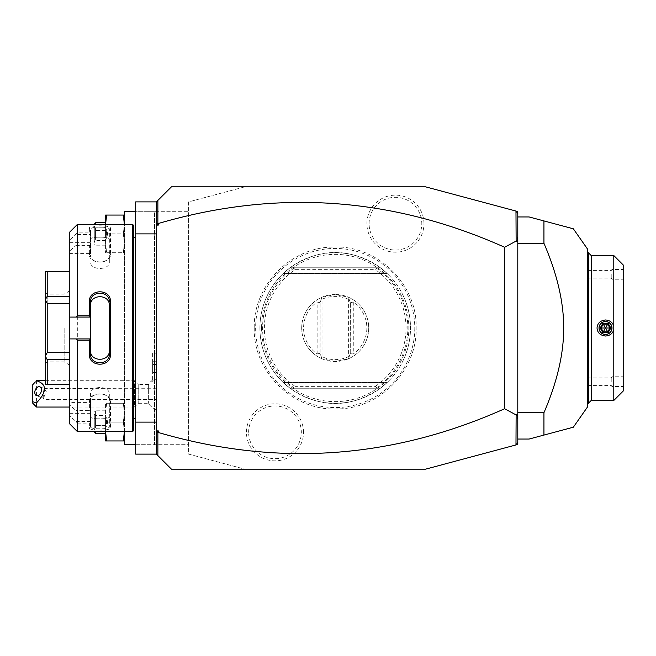 <?xml version="1.0" encoding="UTF-8"?>
<svg xmlns="http://www.w3.org/2000/svg" width="656" height="656" viewBox="0 0 656 656"><rect width="100%" height="100%" fill="white"/><g stroke="black" fill="none" stroke-linecap="round" stroke-linejoin="round"><path stroke-width="0.49" stroke-dasharray="3.28 2.46" d="M425.555 469.171L244.86 469.171L188.387 454.042L188.387 201.958L244.86 186.829L425.555 186.829L482.029 201.958L482.029 454.042L425.555 469.171M414.781 328A79.573 79.573 0 0 1 335.208 407.573A79.573 79.573 0 0 1 255.635 328A79.573 79.573 0 0 1 335.208 248.427A79.573 79.573 0 0 1 414.781 328M303.498 432.329A28.528 28.528 0 0 0 274.971 403.801A28.528 28.528 0 0 0 246.451 432.329A28.528 28.528 0 0 0 274.971 460.856A28.528 28.528 0 0 0 303.498 432.329M423.965 223.671A28.528 28.528 0 0 0 395.445 195.144A28.528 28.528 0 0 0 366.917 223.671A28.528 28.528 0 0 0 395.445 252.199A28.528 28.528 0 0 0 423.965 223.671M244.86 469.171L171.446 469.171L156.39 454.116L156.39 201.884L171.446 186.829L244.86 186.829L188.387 201.958L188.387 454.042L244.86 469.171M156.39 201.884L156.39 233.889L156.39 201.884L135.685 201.884L135.685 454.116L156.39 454.116L156.39 422.111L135.685 422.111M135.685 233.889L156.39 233.889L156.39 454.116M156.39 408.565L156.39 353.978L156.39 379.078L154.504 380.57L156.39 379.078L156.39 408.565M156.39 233.889L156.39 422.111M135.685 328L135.685 237.652L135.685 328M133.799 225.607L133.799 430.393M133.799 328L133.799 418.348L133.799 328M132.668 224.475L132.668 431.525M77.334 245.057L89.38 245.057L89.38 254.446C88.773 264.548 111.053 264.565 110.462 254.446L110.462 228.132C111.053 225.082 88.773 225.082 89.38 228.132L90.512 229.223L90.512 253.585L69.798 253.585L69.798 250.863L76.071 245.393L77.334 245.057L77.334 410.943L76.071 410.607L69.798 405.137L69.798 402.415L90.512 402.415L90.512 410.607L76.071 410.607M89.38 228.132L89.38 232.88L77.334 232.88L69.798 239.948L69.798 232.003M77.334 224.475L77.334 232.88M90.512 317.086L69.798 317.086M90.512 350.534L90.512 305.466M69.798 423.997L69.798 416.052L76.071 421.521L77.334 423.12L77.334 431.525M77.334 423.12L89.38 423.12L89.38 427.868C88.773 430.918 111.053 430.918 110.462 427.868L110.462 401.554C111.053 391.435 88.773 391.452 89.38 401.554L89.38 410.943L77.334 410.943M76.071 421.521L90.512 421.521L89.38 423.12M90.512 421.685L90.512 426.777C89.897 429.541 109.946 429.541 109.331 426.777L109.331 400.75C109.946 391.878 89.897 391.886 90.512 400.75L90.512 410.64L89.38 410.943M89.38 427.868L90.512 426.777L90.512 402.415M110.462 427.868L109.331 426.777L109.331 416.724C109.929 419.537 89.905 419.537 90.512 416.724M110.462 401.554L109.331 400.75L109.331 394.19L109.331 416.724M89.38 401.554L90.512 400.75L90.512 394.19C89.905 385.351 109.929 385.351 109.331 394.19M69.798 250.863L69.798 405.137M69.798 253.585L69.798 239.948M69.798 416.052L69.798 402.415M69.798 303.384L69.798 352.616L69.798 303.384L47.216 303.384L47.216 352.616L45.33 356.175L45.33 384.465L69.798 384.318L69.798 359.709L69.798 384.318M69.798 271.682L47.216 271.682L47.216 296.291L45.33 299.702L45.33 356.175M69.798 352.616L69.798 359.709L69.798 352.616L47.216 352.616M90.512 253.585L90.512 234.479L76.071 234.479M69.798 242.663L90.512 242.663M76.071 245.393L90.512 245.393M90.512 245.36L89.38 245.057M89.38 254.446L90.512 255.25C89.897 264.114 109.946 264.122 109.331 255.25L109.331 229.223C109.946 226.459 89.897 226.459 90.512 229.223L90.512 234.315L89.38 232.88M110.462 254.446L109.331 255.25L109.331 261.81C109.929 270.649 89.905 270.649 90.512 261.81M110.462 228.132L109.331 229.223L109.331 261.81M90.512 239.276C89.905 236.463 109.929 236.463 109.331 239.276M69.798 338.914L90.512 338.914M69.798 413.337L90.512 413.337L90.512 421.521M90.512 413.337L90.512 394.19M69.798 359.709L47.216 359.709L47.216 384.318M47.216 359.709L45.33 356.298M47.216 303.384L45.33 299.825M69.798 296.291L47.216 296.291M47.216 271.682L45.33 271.535L45.33 299.702M45.33 328L45.33 292.24L45.33 328M47.216 328L47.216 294.118L47.216 328M64.157 328L64.157 361.882L64.157 328M69.798 328L69.798 290.862L69.798 328M109.331 354.027L109.331 305.466M517.789 213.421L515.977 211.052M482.029 201.958L517.789 211.544L517.789 444.456L482.029 454.042L482.029 201.958M517.789 442.579L515.977 444.948M517.789 439.053L517.789 216.947L517.789 439.053L529.089 439.053L543.939 435.076L543.939 220.924L529.089 216.947L517.789 216.947M587.44 248.944L587.44 407.056M587.44 328L587.44 252.708L587.44 328M588.375 403.292L588.375 252.708M591.204 255.528L591.204 400.472M613.786 400.472L613.786 255.528M623.2 391.058L623.2 264.942M623.2 274.356L623.2 279.251L623.2 274.356M623.2 381.644L623.2 376.749L623.2 381.644M611.909 274.356L611.909 279.251L611.909 274.356M611.228 274.356L611.228 278.119L611.228 274.356M587.44 274.356L587.44 278.119L587.44 274.356M611.909 381.644L611.909 376.749L611.909 381.644M611.228 381.644L611.228 377.881L611.228 381.644M587.44 381.644L587.44 377.881L587.44 381.644M609.965 328L607.735 331.862L603.282 331.862L601.052 328L603.282 324.138L607.735 324.138L609.965 328M152.627 381.193L154.504 380.57L152.627 381.193L152.627 352.092L152.627 381.193M148.363 385.146L148.363 403.292L148.363 385.146A16.941 15.728 180 0 1 152.627 381.07M154.504 380.57L154.504 352.092L154.504 380.57M152.627 369.869L152.627 361.718L152.627 372.583L152.627 369.869L156.39 369.869L156.39 364.433L156.39 372.583L156.39 369.869L152.627 369.869M152.627 364.433L156.39 364.433L156.39 361.718L156.39 364.433L152.627 364.433M152.627 372.583L156.39 372.583M152.627 361.718L156.39 361.718M152.627 380.078A16.941 16.941 0 0 0 148.363 384.465L138.211 384.465L138.211 403.292L138.211 384.465L134.447 380.701L134.447 407.056L69.798 407.056M156.39 409.705A16.941 16.941 0 0 1 148.363 403.292L138.211 403.292L134.447 407.056L134.447 380.701L45.33 380.701M36.564 407.056L36.564 380.701M32.8 384.621L32.8 403.292M36.482 395.609L43.247 398.118L44.091 399.529L44.091 396.683L46.338 391.78L44.091 388.237L44.091 399.529L156.39 399.529L156.39 388.237L156.39 399.529M39.762 386.786L44.723 388.631L44.091 388.467L43.353 392.755A4.707 3.091 -69.6 0 0 42.779 395.412A4.707 3.091 110.4 0 0 43.353 397.634L44.091 396.683M156.39 388.237L44.091 388.467M43.247 398.118L43.353 392.755M135.685 444.702L188.387 444.702L188.387 211.298L154.504 211.298L154.504 444.702L124.386 444.702L124.386 211.298L154.504 211.298L154.504 444.702L188.387 444.702L188.387 211.298L135.685 211.298M106.625 215.061L105.567 224.475L105.567 215.061L123.328 215.061L124.386 224.475L124.386 215.061L124.386 440.939L124.386 431.525L123.328 440.939L124.386 440.939M123.328 252.708L124.386 243.294L123.328 252.708L124.386 252.708L105.567 252.708L123.328 252.708M123.328 233.889L124.386 243.294L123.328 233.889L124.386 224.475L123.328 233.889L106.625 233.889L105.567 243.294L106.625 252.708L105.567 243.294L106.625 233.889L123.328 233.889M105.567 224.475L106.625 233.889L105.567 224.475L105.567 252.708L105.567 224.475M124.386 215.061L123.328 215.061M105.567 233.889L105.567 222.589L105.567 233.889M95.399 224.475L95.399 222.589M94.275 224.475L94.275 223.721M94.275 233.889L94.275 244.048L94.275 233.889M94.275 229.879L94.275 241.892L94.275 225.877L94.275 229.879L95.432 230.551L95.432 237.218L95.432 227.214L95.432 230.551L94.275 229.879M94.275 237.89L95.432 237.218L95.432 240.555L95.432 237.218L94.275 237.89M94.275 225.877L95.432 227.214L105.567 227.214L107.822 233.889L105.567 240.555L105.567 237.218L95.432 237.218L105.567 237.218L107.822 233.889L105.567 230.551L95.432 230.551L105.567 230.551L105.567 227.214L105.567 230.551L107.822 233.889L105.567 237.218L105.567 230.551L105.567 240.555L95.432 240.555L94.275 241.892M106.625 440.939L105.567 440.939L105.567 403.292L105.567 431.525L106.625 422.111L105.567 412.706L106.625 403.292L105.567 403.292L106.625 403.292L105.567 412.706L106.625 422.111L105.567 431.525L106.625 440.939L123.328 440.939M123.328 422.111L124.386 431.525L123.328 422.111L124.386 412.706L123.328 422.111L106.625 422.111L123.328 422.111M123.328 403.292L124.386 412.706L123.328 403.292L124.386 403.292L106.625 403.292L123.328 403.292M105.567 422.111L105.567 433.411L105.567 422.111M95.399 431.525L95.399 433.411M95.399 422.111L95.399 410.82L95.399 422.111M94.275 431.525L94.275 432.279M94.275 418.11L94.275 430.123L94.275 414.108L94.275 418.11L95.432 418.782L95.432 425.449L95.432 415.445L95.432 418.782L94.275 418.11M94.275 426.121L95.432 425.449L95.432 428.786L95.432 425.449L94.275 426.121M94.275 414.108L95.432 415.445L105.567 415.445L107.822 422.111L105.567 428.786L105.567 425.449L95.432 425.449L105.567 425.449L107.822 422.111L105.567 418.782L95.432 418.782L105.567 418.782L105.567 415.445L105.567 418.782L107.822 422.111L105.567 425.449L105.567 418.782L105.567 428.786L95.432 428.786L94.275 430.123M261.572 328A73.636 73.636 0 0 0 335.208 401.636A73.636 73.636 0 0 0 408.844 328A73.636 73.636 0 0 0 335.208 254.364A73.636 73.636 0 0 0 261.572 328M259.915 328A75.292 75.292 0 0 1 335.208 252.708A75.292 75.292 0 0 1 410.5 328A75.292 75.292 0 0 1 335.208 403.292A75.292 75.292 0 0 1 290.034 267.763C320.153 247.378 350.263 247.378 380.382 267.763L376.044 267.763L376.519 268.255L375.339 269.649L295.069 269.649A70.823 70.823 0 0 0 295.069 386.351L293.896 387.745L294.372 388.237L380.382 388.237C350.263 408.622 320.153 408.622 290.034 388.237A75.292 75.292 0 0 1 259.915 328M295.069 269.649L293.896 268.255L294.372 267.763L290.034 267.763L283.392 273.372L290.034 267.763L283.392 273.372L290.034 267.763L283.392 273.372L290.034 267.763L283.392 273.372L290.034 267.763L283.392 273.372L290.034 267.763L283.392 273.372L290.034 267.763L283.392 273.372L290.034 267.763L283.392 273.372L290.034 267.763L283.392 273.372L290.034 267.763L283.392 273.372L290.034 267.763L380.382 267.763A75.292 75.292 0 0 1 380.382 388.237L290.034 388.237L283.392 382.628L290.034 388.237L283.392 382.628L290.034 388.237L283.392 382.628L290.034 388.237L283.392 382.628L290.034 388.237L283.392 382.628L290.034 388.237L283.392 382.628L290.034 388.237L283.392 382.628L290.034 388.237L283.392 382.628L290.034 388.237L283.392 382.628L290.034 388.237L283.392 382.628L290.034 388.237L380.382 388.237L387.024 382.628L380.382 388.237L387.024 382.628L380.382 388.237L387.024 382.628L380.382 388.237L387.024 382.628L380.382 388.237L387.024 382.628L380.382 388.237L387.024 382.628L380.382 388.237L387.024 382.628L380.382 388.237L387.024 382.628L380.382 388.237L387.024 382.628L380.382 388.237L387.024 382.628L380.382 388.237L294.372 388.237M376.044 388.237L376.519 387.745L375.339 386.351L295.069 386.351M335.208 294.495A33.505 33.505 0 0 0 301.703 328A33.505 33.505 0 0 0 335.208 361.505A33.505 33.505 0 0 0 368.713 328A33.505 33.505 0 0 0 335.208 294.495L348.385 297.193A33.505 33.505 0 0 1 348.385 358.807L335.208 361.505L322.03 358.807A33.505 33.505 0 0 1 322.03 297.193L335.208 294.495M380.382 267.763L387.024 273.372L380.382 267.763L387.024 273.372L380.382 267.763L387.024 273.372L380.382 267.763L387.024 273.372L380.382 267.763L387.024 273.372L380.382 267.763L387.024 273.372L380.382 267.763L387.024 273.372L380.382 267.763L387.024 273.372L380.382 267.763L387.024 273.372L380.382 267.763L387.024 273.372L380.382 267.763L290.034 267.763L380.382 267.763M294.372 267.763L376.044 267.763M350.394 353.272L348.385 358.807L350.263 353.633L350.263 302.367L348.385 297.193L350.394 302.728L350.263 353.633L353.281 353.953A31.619 31.619 0 0 0 353.281 302.047L350.394 302.728M348.992 298.865L348.385 299.251L348.385 356.749C339.603 360.57 330.813 360.57 322.03 356.749L322.03 299.251C330.813 295.43 339.603 295.43 348.385 299.251M321.424 298.865L320.021 302.728L322.03 297.193L321.424 298.865L322.03 299.251M320.021 302.728L317.135 302.047A31.619 31.619 0 0 0 317.135 353.953L320.021 353.272L322.03 358.807L321.424 357.135L322.03 356.749M320.021 353.272L320.153 302.367L320.153 353.633L321.424 357.135M348.992 357.135L348.385 356.749M248.624 432.329A26.355 26.355 0 0 1 274.971 405.974A26.355 26.355 0 0 1 301.325 432.329A26.355 26.355 0 0 1 274.971 458.683A26.355 26.355 0 0 1 248.624 432.329M369.09 223.671A26.355 26.355 0 0 1 395.445 197.317A26.355 26.355 0 0 1 421.792 223.671A26.355 26.355 0 0 1 395.445 250.026A26.355 26.355 0 0 1 369.09 223.671M387.024 382.628L283.392 382.628L387.024 382.628M293.896 268.255A72.644 72.644 0 0 0 293.896 387.745M375.339 386.351A70.823 70.823 0 0 0 375.339 269.649M376.519 387.745A72.644 72.644 0 0 0 376.519 268.255M283.392 273.372L387.024 273.372L283.392 273.372M317.135 353.953L317.135 302.047M353.281 302.047L353.281 353.953M69.798 290.862L64.157 294.118L47.216 294.118L45.33 292.24M69.798 365.138L64.157 361.882L47.216 361.882L45.33 363.76M587.44 278.119L611.228 278.119L611.909 279.251L623.2 279.251M587.44 270.592L611.228 270.592L611.909 269.46L623.2 269.46M587.44 385.408L611.228 385.408L611.909 386.54L623.2 386.54M587.44 377.881L611.228 377.881L611.909 376.749L623.2 376.749M156.39 353.978L154.504 352.092L152.627 352.092M105.567 245.18L95.399 245.18L94.275 244.048M105.567 410.82L95.399 410.82L94.275 411.952M254.249 328C253.052 372.198 293.617 411.501 337.75 408.918C380.086 408.631 417.208 370.337 416.166 328C417.355 283.802 376.798 244.499 332.666 247.082C290.321 247.369 253.208 285.663 254.249 328M283.048 382.3L387.368 382.3L283.048 382.3M387.368 273.7L283.048 273.7L387.368 273.7"/><path stroke-width="0.98" d="M515.977 211.052L517.789 211.544L517.789 444.456L425.555 469.171L171.446 469.171L156.39 454.116L135.685 454.116L135.685 201.884L156.39 201.884L171.446 186.829L425.555 186.829L515.977 211.052L516.124 241.072L504.612 247.255C391.903 196.849 276.455 188.936 158.268 223.524L158.268 225.123L156.8 224.049L157.875 223.245L157.875 200.4M156.39 233.889L135.685 233.889M156.39 422.111L135.685 422.111M132.668 224.475L132.668 431.525L133.799 430.393L133.799 225.607L132.668 224.475L77.334 224.475L77.334 315.823L89.38 315.823L89.38 301.686C88.781 288.517 111.053 288.525 110.462 301.686L110.462 354.314L109.331 354.027L109.331 305.466C109.929 293.814 89.905 293.814 90.512 305.466L90.512 301.973C89.897 290.346 109.937 290.337 109.331 301.973L110.462 301.686M77.334 224.475L69.798 232.003L69.798 317.086L76.071 317.086L77.334 315.823M76.071 317.086L90.512 317.086L89.38 315.823M90.512 316.955L90.512 301.973L89.38 301.686M90.512 317.086L90.512 339.045L89.38 340.177L77.334 340.177L76.071 338.914L69.798 338.914L69.798 423.997L77.334 431.525L77.334 340.177M110.462 354.314C111.053 367.483 88.781 367.483 89.38 354.314L89.38 340.177M89.38 354.314L90.512 354.027L90.512 339.045M109.331 350.534C109.929 362.186 89.905 362.186 90.512 350.534L90.512 354.027C89.897 365.654 109.937 365.663 109.331 354.027M90.512 338.914L76.071 338.914M69.798 317.086L69.798 338.914M69.798 296.291L47.216 296.291L45.33 299.702L45.33 271.535L69.798 271.682M69.798 352.616L47.216 352.616L45.33 356.175L45.33 299.702M45.33 299.825L47.216 303.384L69.798 303.384M47.216 352.616L47.216 303.384M45.33 356.175L47.216 359.709L69.798 359.709M69.798 384.318L47.216 384.318L47.216 359.709M47.216 384.318L45.33 384.465L45.33 356.298M47.216 296.291L47.216 271.682M156.39 454.116L156.39 201.884M156.39 222.13L156.8 224.049M158.268 225.123L156.39 225.123M517.789 213.421L516.124 211.248M156.39 430.877L158.268 430.877L158.268 432.476C276.455 467.064 391.903 459.151 504.612 408.745L516.124 414.928L515.977 444.948M158.268 432.476L156.8 431.951L158.268 430.877M157.875 455.6L157.875 432.755M517.789 442.579L516.124 444.752M517.789 236.972L516.813 241.744L516.124 241.072M516.813 241.744L517.789 241.277M516.124 414.928L516.813 414.256L517.789 414.723M504.612 408.745L504.612 247.255M517.789 419.028L516.813 414.256M156.39 433.87L156.8 431.951M517.789 439.053L529.089 439.053L543.939 435.076L543.939 412.706C557.141 382.095 563.734 353.855 563.709 328C563.734 302.129 557.141 273.896 543.939 243.294L517.789 243.294M543.939 412.706L517.789 412.706M517.789 216.947L529.089 216.947L573.328 228.796L543.939 220.924L573.328 228.796L543.939 220.924L543.939 243.294M543.939 435.076L573.328 427.204L543.939 435.076M573.336 427.204L587.44 407.056L587.44 248.944L573.336 228.796M587.44 252.708L588.375 252.708L588.375 403.292L587.44 403.292M613.786 329.681C612.696 333.551 609.932 335.667 605.504 336.028C600.248 335.429 597.419 332.756 597.034 328C597.419 323.244 600.248 320.571 605.504 319.972C609.932 320.333 612.696 322.449 613.786 326.319L613.786 400.472L591.204 400.472L591.204 255.528L588.375 252.708M613.786 400.472L623.2 391.058L623.2 264.942L613.786 255.528L613.786 326.319M605.504 321.506A6.494 6.494 0 0 0 599.01 328A6.494 6.494 0 0 0 605.504 334.494A6.494 6.494 0 0 0 611.999 328A6.494 6.494 0 0 0 605.504 321.506M605.504 334.396A6.396 6.396 0 0 1 599.108 328A6.396 6.396 0 0 1 605.504 321.604A6.396 6.396 0 0 1 611.909 328A6.396 6.396 0 0 1 605.504 334.396M608.178 332.633L607.735 331.862L609.965 328L607.735 324.138L603.282 324.138L601.052 328L603.282 331.862L607.735 331.862L605.504 328L610.851 328L608.178 323.367L602.831 332.633L608.178 332.633L610.851 328M600.158 328L605.504 328L603.282 324.138L602.831 323.367L600.158 328L602.831 332.633M36.564 407.056L32.8 403.292L32.8 401.743L36.564 402.833L36.564 407.056L69.798 407.056M32.8 401.743L32.8 384.621L35.375 381.89M36.564 402.833C47.109 391.542 47.109 384.178 36.564 380.726M41.451 389.959A4.707 3.091 -69.6 0 0 39.762 386.786A4.707 3.091 -69.6 0 0 34.793 392.436A4.707 3.091 -69.6 0 0 36.482 395.609A4.707 3.091 -69.6 0 0 41.451 389.959M124.386 440.939L123.328 440.939L124.386 431.525L124.386 444.702L135.685 444.702M135.685 211.298L124.386 211.298L124.386 224.475L123.328 215.061L124.386 215.061M106.625 215.061L105.567 215.061L105.567 224.475L106.625 215.061L123.328 215.061M105.567 222.589L95.399 222.589L95.399 224.475M95.399 222.589L94.275 224.475M106.625 440.939L105.567 431.525L105.567 440.939L123.328 440.939M105.567 433.411L95.399 433.411L95.399 431.525M95.399 433.411L94.275 431.525M608.178 323.367L602.831 323.367M133.799 237.652L135.685 237.652M132.668 431.525L77.334 431.525M69.798 384.465L45.33 384.465M69.798 271.535L45.33 271.535M133.799 418.348L135.685 418.348M591.204 400.472L588.375 403.292M613.786 255.528L591.204 255.528M45.33 380.701L36.564 380.701"/></g></svg>
